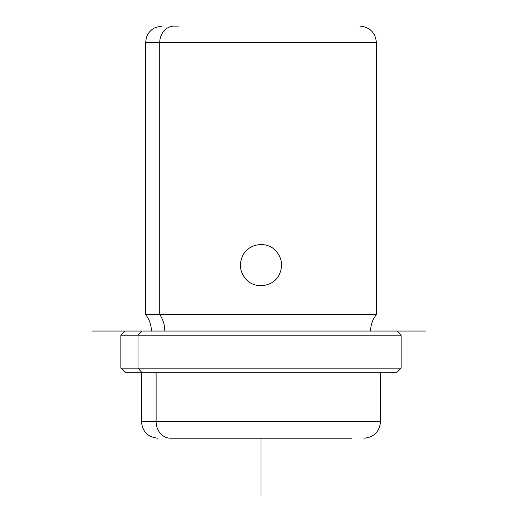 <?xml version="1.0" encoding="UTF-8"?>
<svg xmlns="http://www.w3.org/2000/svg" width="522" height="522" viewBox="0 0 522 522"><rect width="100%" height="100%" fill="white"/><g stroke="black" fill="none" stroke-linecap="round" stroke-linejoin="round"><path stroke-width="0.78" d="M242.926 255.225L242.919 255.245C248.85 243.278 266.892 240.838 275.812 250.795C282.167 258.142 283.257 266.213 279.081 275.003L279.296 274.598M279.074 275.016L279.081 275.003C273.15 286.969 255.108 289.403 246.188 279.446C239.833 272.099 238.743 264.034 242.919 255.245L242.704 255.649M174.204 26.1A16.482 14.466 90 0 0 159.739 42.582A16.482 14.466 -90 0 1 174.204 26.1L178.576 26.1M159.739 42.582L145.612 42.582L159.739 42.582L159.739 314.577L145.612 314.577L159.739 314.577A26.433 23.196 -90 0 1 164.802 331.059A26.433 23.196 90 0 0 159.739 314.577L376.388 314.577L159.739 314.577L159.739 42.582L376.388 42.582L159.739 42.582M380.349 331.059L92.035 331.059L141.651 331.059L138.036 335.176L141.651 331.059M125.006 331.059L120.882 335.176L120.882 368.147L138.036 368.147L120.882 368.147L125.006 372.271L141.651 372.271L138.036 368.147L138.036 335.176L138.036 368.147L141.651 372.271L396.994 372.271L401.118 368.147L138.036 368.147L401.118 368.147L401.118 335.176L120.882 335.176L401.118 335.176L396.994 331.059M141.651 372.271L396.831 372.271L380.512 372.271L380.512 421.724L156.117 421.724L156.117 372.271L156.117 421.724L141.488 421.724L380.512 421.724C379.533 431.733 374.039 437.227 364.023 438.206M351.417 438.206L170.583 438.206A16.482 14.466 -90 0 1 156.117 421.724A16.482 14.466 90 0 0 170.583 438.206L351.417 438.206M242.919 255.245C238.743 264.034 239.833 272.099 246.188 279.446C255.108 289.403 273.15 286.969 279.081 275.003C283.257 266.213 282.167 258.142 275.812 250.795C266.892 240.838 248.85 243.278 242.919 255.245M359.906 26.1C369.915 27.079 375.416 32.573 376.388 42.582L376.388 314.577C372.604 319.418 370.679 324.912 370.62 331.059L425.841 331.059M261 438.206L261 495.9M151.38 331.059C151.321 324.912 149.396 319.418 145.612 314.577L145.612 42.582L146.375 37.617C148.02 32.762 151.197 29.323 155.908 27.307L162.094 26.1M157.977 438.206C147.961 437.227 142.467 431.733 141.488 421.724L141.488 372.271"/></g></svg>
